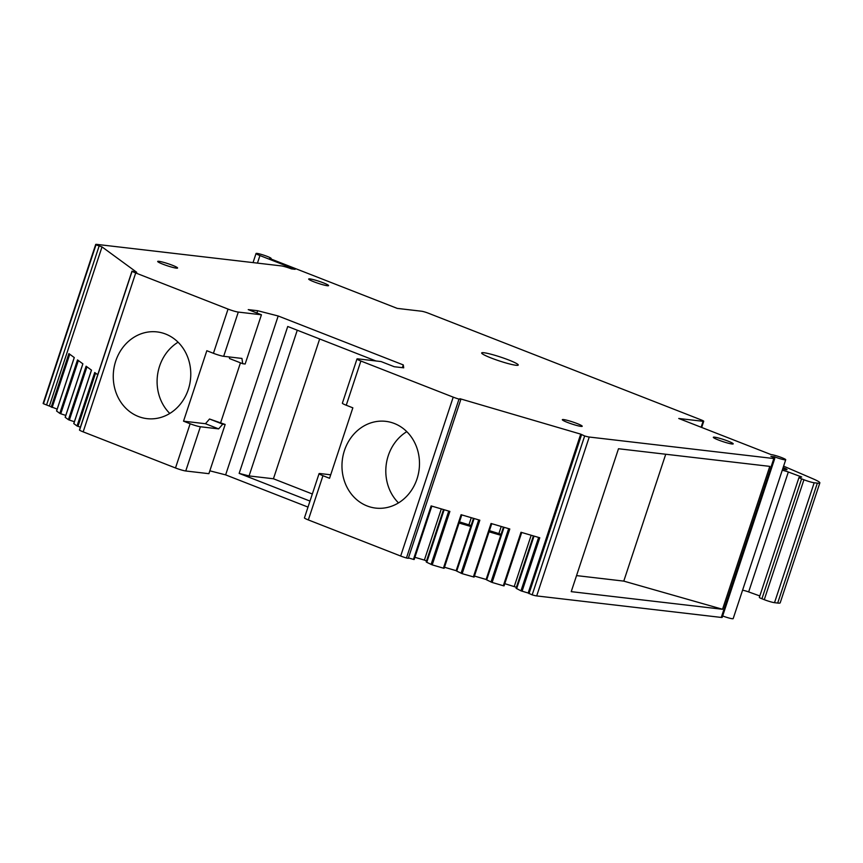 <?xml version="1.0" encoding="UTF-8"?>
<svg xmlns="http://www.w3.org/2000/svg" width="863" height="863" viewBox="0 0 863 863"><rect width="100%" height="100%" fill="white"/><g stroke="black" fill="none" stroke-linecap="round" stroke-linejoin="round"><path stroke-width="1.29" d="M533.399 535.912L516.085 588.264L520.961 590.831L528.167 593.021L580.713 434.132L584.661 435.955L532.18 594.866L584.661 435.955M528.167 593.021L532.104 594.844M474.1 577.077L491.748 523.69L474.1 577.077L462.158 573.668L479.839 520.206L461.09 514.704L443.409 568.167L432.201 564.877L426.764 562.309L444.154 509.731M504.057 585.869L521.705 532.482L504.057 585.869L503.323 585.74L492.115 582.449L509.796 528.987L491.047 523.485L473.366 576.948M522.072 591.241L539.763 537.768L521.004 532.277L503.323 585.74M79.547 429.979L79.547 430.141A7.94 0.831 18.3 0 0 83.161 431.856L175.502 467.973A7.94 0.831 18.3 0 0 185.75 470.982L208.889 473.679L225.167 424.456L209.536 419.008L205.448 423.722L183.528 421.176L206.829 350.723L213.431 353.301A7.94 0.831 18.3 0 0 223.679 356.3L241.942 358.436L242.719 363.711L245.157 364.003L261.435 314.779L248.242 309.623L257.681 310.723L278.188 315.987L403.28 364.909L403.711 367.832L394.262 366.732L381.068 361.565L357.929 358.868A7.94 0.831 18.3 0 0 356.991 358.965A7.94 0.831 18.3 0 0 360.874 361.025L453.215 397.142A7.94 0.831 18.3 0 0 458.997 399.105L460.842 399.429L459.914 398.706L580.713 434.132M408.426 557.908L413.453 559.386L431.133 505.912L449.882 511.414L432.201 564.877M774.176 457.897L774.532 456.818A7.94 0.831 18.3 0 0 785.729 459.731A7.94 0.831 18.3 0 0 781.846 457.67A7.94 0.831 18.3 0 0 771.166 454.628L678.739 418.479L703.097 421.317A5.297 0.561 18.3 0 0 703.723 421.263A5.297 0.561 18.3 0 0 701.134 419.882L428.436 313.237A5.297 0.561 18.3 0 0 421.608 311.23L397.25 308.393L269.644 258.479A7.94 0.831 18.3 0 0 271.133 258.469A7.94 0.831 18.3 0 0 264.704 255.48A7.94 0.831 18.3 0 0 256.052 253.485A7.94 0.831 18.3 0 0 259.936 255.556L295.124 269.321L291.467 268.889A7.94 0.831 18.3 0 0 281.219 265.89L96.634 244.369A7.94 0.831 18.3 0 0 95.696 244.456A7.94 0.831 18.3 0 0 95.987 244.833L102.017 246.904L136.721 272.298L132.093 271.252A7.94 0.831 18.3 0 0 135.707 272.967L228.048 309.083A7.94 0.831 18.3 0 0 238.296 312.082L261.435 314.779M584.726 435.977A7.94 0.831 18.3 0 0 589.246 437.034L773.831 458.544A7.94 0.831 18.3 0 0 774.769 458.458A7.94 0.831 18.3 0 0 770.886 456.387L774.532 456.818M515.966 365.265A19.266 2.028 18.3 0 0 518.242 365.049A19.266 2.028 18.3 0 0 504.844 358.544A19.266 2.028 18.3 0 0 483.949 352.74A19.266 2.028 18.3 0 0 481.662 352.956A19.266 2.028 18.3 0 0 495.071 359.461A19.266 2.028 18.3 0 0 515.966 365.265M327.336 285.729A10.475 1.1 18.3 0 0 328.576 285.61A10.475 1.1 18.3 0 0 321.284 282.072A10.475 1.1 18.3 0 0 309.925 278.911A10.475 1.1 18.3 0 0 308.684 279.029A10.475 1.1 18.3 0 0 315.977 282.568A10.475 1.1 18.3 0 0 327.336 285.729M731.975 443.981A10.475 1.1 18.3 0 0 733.216 443.862A10.475 1.1 18.3 0 0 725.923 440.324A10.475 1.1 18.3 0 0 714.564 437.174A10.475 1.1 18.3 0 0 713.323 437.282A10.475 1.1 18.3 0 0 720.616 440.82A10.475 1.1 18.3 0 0 731.975 443.981M580.982 426.387A10.475 1.1 18.3 0 0 582.223 426.268A10.475 1.1 18.3 0 0 574.931 422.73A10.475 1.1 18.3 0 0 563.571 419.569A10.475 1.1 18.3 0 0 562.331 419.688A10.475 1.1 18.3 0 0 569.623 423.226A10.475 1.1 18.3 0 0 580.982 426.387M176.343 268.134A10.475 1.1 18.3 0 0 177.584 268.015A10.475 1.1 18.3 0 0 170.291 264.477A10.475 1.1 18.3 0 0 158.932 261.316A10.475 1.1 18.3 0 0 157.692 261.435A10.475 1.1 18.3 0 0 164.984 264.973A10.475 1.1 18.3 0 0 176.343 268.134M444.132 568.296L461.791 514.909L444.132 568.296L443.409 568.167M462.158 573.668L456.721 571.101L474.111 518.523M492.115 582.449L486.678 579.882L504.068 527.304M414.175 559.515L431.834 506.128L414.175 559.515L413.453 559.386M183.528 421.176L190.13 423.755A7.94 0.831 18.3 0 0 200.378 426.754L218.641 428.889L222.73 424.175L225.167 424.456M229.288 356.958L229.526 358.555L242.719 363.711M257.681 310.723L256.926 313.021M240.453 362.827L220.658 422.697M209.828 470.82L225.642 474.877L278.188 315.987M402.363 367.67L403.28 364.909M356.991 358.965L342.374 403.183A7.94 0.831 18.3 0 0 346.257 405.243L352.848 407.832L329.547 478.285L322.956 475.696A7.94 0.831 18.3 0 1 319.073 473.636A7.94 0.831 18.3 0 1 320.011 473.55L330.702 474.79M319.073 473.636L304.445 517.854A7.94 0.831 18.3 0 0 308.328 519.925L400.669 556.031A7.94 0.831 18.3 0 0 406.451 557.994L458.997 399.105M406.451 557.994L408.296 558.329L460.842 399.429M414.909 557.315L424.38 560.087L441.317 508.9M424.38 560.087L426.527 560.928M426.764 562.309L426.214 561.91L443.528 509.548M459.105 523.043L470.788 526.473L456.171 570.691L444.477 567.261M470.788 526.473L473.485 518.339M456.171 570.691L456.721 571.101M489.062 531.824L500.756 535.254L486.128 579.472L474.434 576.053M500.756 535.254L503.442 527.12M486.128 579.472L486.678 579.882M516.408 587.293L504.779 583.668M514.262 586.452L531.187 535.254M516.646 588.674L534.024 536.096M532.18 594.866A7.94 0.831 18.3 0 0 536.689 595.923L721.274 617.433A7.94 0.831 -161.7 0 0 722.212 617.347L774.769 458.458M722.676 615.977A7.94 0.831 18.3 0 0 733.172 618.631L785.729 459.731M95.696 244.456L43.15 403.355A7.94 0.831 18.3 0 0 43.441 403.722L46.57 404.952L99.116 246.063M57.174 409.138L46.57 404.952M49.471 405.804L102.017 246.904M80.399 427.163L77.034 425.977L73.819 423.614L91.5 370.151L86.106 366.214L68.425 419.677L65.21 417.325L82.891 363.852L77.508 359.914L59.817 413.377L56.602 411.025L74.283 357.562L68.9 353.614L51.219 407.088M77.034 425.977L94.714 372.514L97.735 374.725M59.817 413.377L60.755 413.765L78.36 360.54M65.782 415.427L60.755 413.765M68.425 419.677L69.364 420.065L86.958 366.84M74.38 421.727L69.364 420.065M205.448 423.722L218.641 428.889M209.536 419.008L222.73 424.175M471.112 525.502L459.483 521.878M501.069 534.283L489.45 530.659M759.818 595.945L748.663 591.921L788.329 471.996L801.705 477.002L799.149 477.39A5.297 0.561 18.3 0 0 798.998 477.466L759.343 597.379A5.297 0.561 18.3 0 0 761.932 598.76L764.273 599.677A7.94 0.831 18.3 0 0 774.521 602.676L777.682 603.054A21.165 2.222 18.3 0 0 780.195 602.816L819.85 482.892A21.165 2.222 18.3 0 0 813.183 478.889L783.604 466.149M748.663 591.921A5.297 0.561 18.3 0 0 742.558 590.27M788.329 471.996A5.297 0.561 18.3 0 0 782.212 470.357M798.998 477.466A5.297 0.561 18.3 0 0 801.587 478.836L803.928 479.752A7.94 0.831 18.3 0 0 814.176 482.762L817.347 483.129A21.165 2.222 18.3 0 0 819.85 482.892M782.698 468.889A6.882 0.723 18.3 0 0 787.013 469.612A6.882 0.723 18.3 0 0 785.211 468.469L783.14 467.541M468.965 524.661L471.274 517.692M498.922 533.442L501.23 526.473M571.23 591.651L618.491 448.738L769.796 466.376L722.536 609.278L571.23 591.651M576.538 575.599L623.776 581.112L665.729 454.251M623.776 581.112L722.536 609.278M225.642 474.877L308.005 507.088M344.445 450.529A43.657 38.695 -83.4 0 0 375.675 508.091A43.657 38.695 -83.4 0 0 417.012 478.911A43.657 38.695 -83.4 0 0 385.783 421.349A43.657 38.695 -83.4 0 0 344.445 450.529M115.728 361.079A43.657 38.695 -83.4 0 0 146.958 418.641A43.657 38.695 -83.4 0 0 188.307 389.461A43.657 38.695 -83.4 0 0 157.066 331.91A43.657 38.695 -83.4 0 0 115.728 361.079M178.091 342.201A43.657 38.695 -83.4 0 0 159.569 366.192A43.657 38.695 -83.4 0 0 169.784 413.453M406.797 431.651A43.657 38.695 -83.4 0 0 388.274 455.642A43.657 38.695 -83.4 0 0 398.49 502.892M375.89 360.961L287.735 326.484L239.148 473.388L309.99 501.09M239.148 473.388L249.073 475.934L273.431 478.771L312.341 493.992M273.431 478.771L319.666 338.976M249.073 475.934L297.271 330.216M528.997 593.636L581.543 434.736M478.706 519.871L461.047 573.259M508.663 528.652L491.004 582.04M538.62 537.444L520.961 590.831M448.749 511.079L431.09 564.467M79.547 430.141L132.093 271.252M83.161 431.856L135.707 272.967M185.75 470.982L200.378 426.754M175.502 467.973L190.13 423.755M308.328 519.925L322.956 475.696M400.669 556.031L453.215 397.142M536.689 595.923L589.246 437.034M773.831 458.544L721.274 617.433M703.097 421.317L701.134 427.239M257.444 263.118L259.936 255.556M43.441 403.722L95.987 244.833L43.463 403.733M52.147 407.476L69.752 354.24M77.961 426.365L95.566 373.14M223.679 356.3L238.296 312.082M213.431 353.301L228.048 309.083M346.257 405.243L360.874 361.025M799.936 477.271L800.26 476.3M761.932 598.76L801.587 478.836M764.273 599.677L803.928 479.752M774.521 602.676L814.176 482.762M777.682 603.054L817.347 483.129M784.877 469.45L785.211 468.469M79.45 430.022L131.996 271.122M701.673 427.444L703.723 421.263M253.042 262.6L256.052 253.485M56.559 410.971L74.24 357.53M65.167 417.271L82.848 363.819M73.776 423.571L91.456 370.119"/></g></svg>
